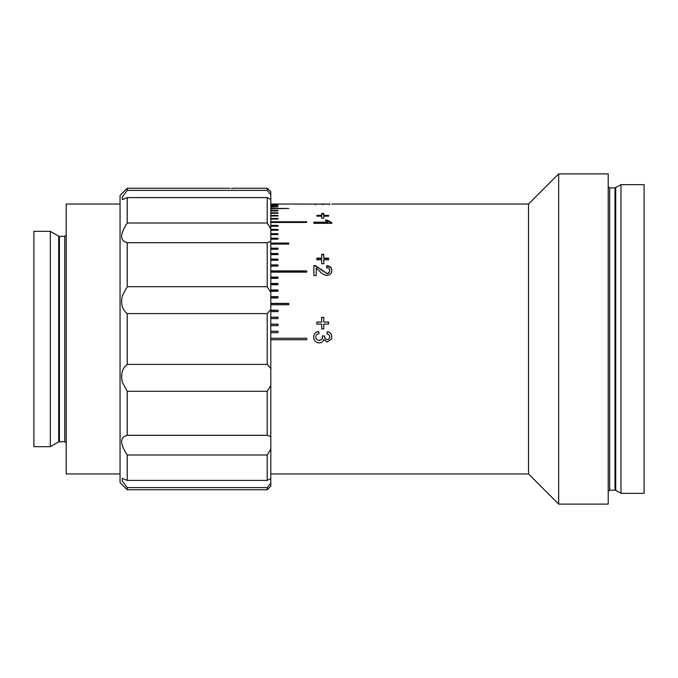 <?xml version="1.0" encoding="UTF-8"?>
<svg xmlns="http://www.w3.org/2000/svg" width="678" height="678" viewBox="0 0 678 678"><rect width="100%" height="100%" fill="white"/><g stroke="black" fill="none" stroke-linecap="round" stroke-linejoin="round"><path stroke-width="1.02" d="M329.754 204.078L270.802 204.044M313.643 204.044L315.711 204.078M316.863 215.316L321.694 215.316L321.694 213.46L323.77 213.46L323.77 215.316L328.601 215.316L328.601 216.163L323.77 216.163L323.77 218.24L321.694 218.24L321.694 216.163L316.863 216.163L316.863 215.316M313.872 223.333L313.872 222.164L327.855 222.164L325.211 220.147L327.338 220.147L331.822 222.579L331.822 223.333L313.872 223.333L313.872 222.782L327.855 222.782L327.855 222.164M316.863 258.132L321.694 258.132L321.694 254.318L323.77 254.318L323.77 258.132L328.601 258.132L328.601 259.801L323.77 259.801L323.77 263.759L321.694 263.759L321.694 259.801L316.863 259.801L316.863 258.132M331.822 270.573C331.737 273.454 330.084 275.065 326.864 275.395C323.813 274.929 321.355 273.48 319.507 271.047L316.177 267.988L316.177 275.599L313.872 275.599L313.872 265.488L315.473 265.691L326.847 273.37C328.72 273.166 329.686 272.225 329.754 270.53C329.686 268.708 328.61 267.742 326.533 267.624L326.762 265.683C330.084 266.047 331.771 267.674 331.822 270.573M316.863 322.05L321.694 322.05L321.694 317.27L323.77 317.27L323.77 322.05L328.601 322.05L328.601 324.109L323.77 324.109L323.77 328.915L321.694 328.915L321.694 324.109L316.863 324.109L316.863 322.05M558.672 504.11L558.672 173.89L608.208 173.89L608.208 504.11L558.672 504.11L528.518 473.964L528.518 204.036L331.745 204.036M270.802 204.188L277.98 204.188L270.802 204.264M270.802 204.705L277.98 204.705L270.802 204.858M270.802 205.587L277.98 205.587L270.802 205.815M270.802 206.841L277.98 206.841L270.802 207.137M270.802 208.451L288.752 208.451L270.802 208.824M270.802 210.426L277.98 210.426L277.98 210.866L270.802 210.866M270.802 212.748L277.98 212.748L277.98 213.265L270.802 213.265M270.802 215.418L277.98 215.418L277.98 216.002L270.802 216.002M270.802 218.426L277.98 218.426L277.98 219.079L270.802 219.079L277.98 219.062M270.802 221.765L306.693 221.765L306.693 222.477L270.802 222.477M270.802 225.418L277.98 225.418L277.98 226.206L270.802 226.206M270.802 229.393L277.98 229.393L277.98 230.24L270.802 230.24M270.802 233.664L277.98 233.664L277.98 234.571L270.802 234.571M270.802 238.224L277.98 238.224L277.98 239.181L270.802 239.181M270.802 243.063L288.752 243.063L288.752 244.08L270.802 244.08M270.802 248.156L277.98 248.156L277.98 249.224L270.802 249.224M270.802 253.513L277.98 253.513L277.98 254.623L270.802 254.623M270.802 259.089L277.98 259.089L277.98 260.25L270.802 260.25M270.802 264.895L277.98 264.895L277.98 266.098L270.802 266.098M270.802 270.895L306.693 270.895L306.693 272.141L270.802 272.141M270.802 277.09L277.98 277.09L277.98 278.37L270.802 278.37M270.802 283.455L277.98 283.455L277.98 284.76L270.802 284.76M270.802 289.964L277.98 289.964L277.98 291.303L270.802 291.303M270.802 296.617L277.98 296.617L277.98 297.981L270.802 297.981M270.802 303.38L288.752 303.38L288.752 304.761L270.802 304.761M270.802 310.236L277.98 310.236L277.98 311.643L270.802 311.643M270.802 317.177L277.98 317.177L277.98 318.601L270.802 318.601M270.802 324.177L277.98 324.177L277.98 325.61L270.802 325.61M270.802 331.22L277.98 331.22L277.98 332.652L270.802 332.652M270.802 338.28L306.693 338.28L306.693 339.72L270.802 339.72M313.922 339L313.643 337.025C313.829 333.805 315.516 331.94 318.702 331.44L318.94 333.737C316.914 334.034 315.846 335.152 315.711 337.102L316.202 339L319.296 340.644L322.211 339L322.389 335.788L324.457 336.025L325.347 339L327.186 339.72L328.983 339L329.754 336.991C329.652 335.254 328.728 334.246 326.991 333.966L327.22 331.669C330.127 332.237 331.661 333.991 331.822 336.915L331.449 339L327.262 342.009L323.703 339.568C323.067 341.763 321.592 342.882 319.27 342.924C316.643 342.797 314.863 341.483 313.922 339C314.863 341.5 316.643 342.814 319.27 342.941L319.27 342.924C321.592 342.899 323.067 341.78 323.703 339.576L323.703 339.568M328.983 339L329.754 337M331.457 338.992L327.262 342.026L323.703 339.576M326.991 334L327.22 331.712C330.127 332.279 331.661 334.017 331.822 336.932M324.431 336.356L324.762 338.042M322.389 335.805L324.457 336.042M322.211 339L322.635 337.28M620.98 184.653L644.1 184.653L644.1 493.347L620.98 493.347L620.98 184.653L614.997 187.882L609.641 187.882L608.208 186.45M277.98 331.254L270.802 331.254M277.98 324.254L270.802 324.254M277.98 317.287L270.802 317.287M277.98 310.388L270.802 310.388M288.752 303.558L270.802 303.558M277.98 296.837L270.802 296.837M277.98 290.218L270.802 290.218M277.98 283.743L270.802 283.743M277.98 277.412L270.802 277.412M306.693 271.259L270.802 271.259M277.98 265.284L270.802 265.284M277.98 259.513L270.802 259.513M277.98 253.962L270.802 253.962M277.98 234.571L270.802 234.224M277.98 226.206L270.802 226.02M306.693 222.477L270.802 222.384M322.736 204.832L322.736 204.112L329.754 204.044L315.711 204.044L322.736 204.112M329.754 204.756L329.754 204.044M315.711 204.756L315.711 204.044M315.372 204.07L315.372 204.79M321.694 214.129L323.77 214.129M323.77 215.316L323.77 215.977L328.601 216.163M316.863 216.163L321.694 215.977L321.694 215.316L321.694 215.977M321.694 254.767L323.77 254.767M323.77 258.564L323.77 258.132L323.77 258.564L328.601 258.564M321.694 258.564L321.694 258.132L321.694 258.564L316.863 258.564M313.872 265.878L315.473 266.081L320.584 269.2M320.584 269.573L326.847 273.37M326.533 268.005L326.762 266.073C330.084 266.429 331.771 268.056 331.822 270.937M326.847 273.717C328.72 273.514 329.686 272.573 329.754 270.895L329.745 270.708M321.694 317.38L323.77 317.38M323.77 322.05L328.601 322.143M316.863 322.143L321.694 322.05M315.711 337.102L316.202 339M313.643 337.034C313.829 333.83 315.516 331.983 318.702 331.483L318.94 333.771M331.822 223.333L327.338 220.774L325.847 220.774M277.98 248.64L270.802 248.64M288.752 243.571L270.802 243.571M277.98 239.181L270.802 238.758M277.98 230.24L270.802 229.969M321.05 258.564L321.05 258.132M50.325 339L50.325 231.317L33.9 231.317L33.9 446.683L50.325 446.683L50.325 339M120.048 473.964L66.207 473.964L66.207 204.036L120.048 204.036M231.317 188.467L232.757 188.467L231.317 188.467M267.208 487.601L270.802 483.177L270.802 486.168L267.208 489.753L267.208 487.601L127.227 487.601L127.227 489.753L120.048 482.575L120.048 195.425L127.227 188.247L127.227 190.399L122.226 196.942L122.32 199.663L127.227 197.603L127.227 223.011C119.803 234.232 119.803 240.792 127.227 242.699L127.227 286.709L122.32 295.896C120.582 303.888 122.218 309.787 127.227 313.592L127.227 364.408L267.208 364.408L267.208 313.592L127.227 313.592M127.227 286.709L267.208 286.709L267.208 242.699L127.227 242.699M267.208 313.592L270.802 309.499L270.802 292.455L267.208 286.709M270.802 309.499L270.802 368.501L267.208 364.408M267.208 391.291L127.227 391.291L127.227 435.301L267.208 435.301L267.208 391.291L270.802 385.545L270.802 368.501M127.227 364.408C122.218 368.196 120.591 374.095 122.32 382.104L127.227 391.291M267.208 188.247L270.802 191.832L270.802 194.823L267.208 190.399L267.208 188.247L232.757 188.247M127.227 223.011L267.208 223.011L267.208 197.603L270.802 199.391L270.802 194.823M270.802 199.391L270.802 228.884L267.208 223.011M267.208 242.699L270.802 241.36L270.802 228.884M270.802 241.36L270.802 292.455M270.802 385.545L270.802 436.64L267.208 435.301M267.208 454.989L127.227 454.989L127.227 480.397L267.208 480.397L267.208 454.989L270.802 449.116L270.802 436.64M270.802 449.116L270.802 478.609L267.208 480.397M270.802 483.177L270.802 478.609M127.227 480.397L122.32 478.337L122.226 481.049L127.227 487.601M127.227 435.301C119.803 437.183 119.803 443.743 127.227 454.989M267.208 197.603L127.227 197.603M127.227 190.399L267.208 190.399M127.227 188.247L229.884 188.247M615.717 187.696L615.717 490.304L609.641 490.118L609.641 187.882M614.997 490.118L614.997 187.882M59.41 441.658L59.41 236.342L64.766 236.342L64.766 441.658L58.689 441.853L58.689 236.147L50.325 231.317M528.518 204.036L558.672 173.89M609.641 490.118L608.208 491.55M615.717 490.304L620.98 493.347M528.518 473.964L270.802 473.964M64.766 441.658L66.207 443.09M64.766 236.342L66.207 234.91M59.41 236.342L58.689 236.147M58.689 441.853L50.325 446.683M267.208 489.753L127.227 489.753"/></g></svg>

